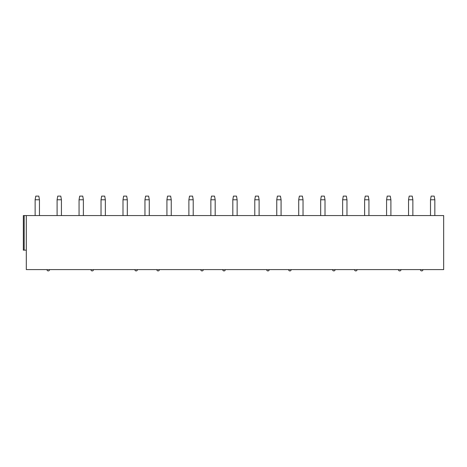 <?xml version="1.0" encoding="UTF-8"?>
<svg xmlns="http://www.w3.org/2000/svg" width="467" height="467" viewBox="0 0 467 467"><rect width="100%" height="100%" fill="white"/><g stroke="black" fill="none" stroke-linecap="round" stroke-linejoin="round"><path stroke-width="0.7" d="M443.65 215.556L443.65 269.605L26.31 269.605L26.31 215.556L443.65 215.556M23.35 215.556L23.35 250.149L23.35 215.556L26.31 215.556M35.136 199.777L35.784 196.099L38.808 196.099L39.456 199.777L35.136 199.777L35.136 215.556M57.097 199.777L57.745 196.099L60.774 196.099L61.422 199.777L57.097 199.777L57.097 215.556M79.063 199.777L79.711 196.099L82.741 196.099L83.389 199.777L79.063 199.777L79.063 215.556M101.03 199.777L101.678 196.099L104.701 196.099L105.349 199.777L101.03 199.777L101.03 215.556M122.996 199.777L123.644 196.099L126.668 196.099L127.316 199.777L122.996 199.777L122.996 215.556M144.957 199.777L145.605 196.099L148.634 196.099L149.282 199.777L144.957 199.777L144.957 215.556M166.923 199.777L167.571 196.099L170.601 196.099L171.249 199.777L166.923 199.777L166.923 215.556M188.89 199.777L189.538 196.099L192.562 196.099L193.215 199.777L188.89 199.777L188.89 215.556M210.856 199.777L211.504 196.099L214.528 196.099L215.176 199.777L210.856 199.777L210.856 215.556M232.817 199.777L233.465 196.099L236.495 196.099L237.143 199.777L232.817 199.777L232.817 215.556M254.784 199.777L255.431 196.099L258.461 196.099L259.109 199.777L254.784 199.777L254.784 215.556M276.75 199.777L277.398 196.099L280.428 196.099L281.076 199.777L276.75 199.777L276.75 215.556M298.717 199.777L299.365 196.099L302.388 196.099L303.036 199.777L298.717 199.777L298.717 215.556M320.677 199.777L321.331 196.099L324.355 196.099L325.003 199.777L320.677 199.777L320.677 215.556M342.644 199.777L343.292 196.099L346.321 196.099L346.969 199.777L342.644 199.777L342.644 215.556M364.61 199.777L365.258 196.099L368.288 196.099L368.936 199.777L364.61 199.777L364.61 215.556M386.577 199.777L387.225 196.099L390.249 196.099L390.897 199.777L386.577 199.777L386.577 215.556M408.543 199.777L409.191 196.099L412.215 196.099L412.863 199.777L408.543 199.777L408.543 215.556M23.35 250.149L26.31 250.149M46.98 269.605A1.296 1.296 0 0 0 48.276 270.901A1.296 1.296 0 0 0 49.572 269.605M90.913 269.605A1.296 1.296 0 0 0 92.209 270.901A1.296 1.296 0 0 0 93.505 269.605M134.84 269.605A1.296 1.296 0 0 0 136.136 270.901A1.296 1.296 0 0 0 137.438 269.605M156.807 269.605A1.296 1.296 0 0 0 158.103 270.901A1.296 1.296 0 0 0 159.399 269.605M200.734 269.605A1.296 1.296 0 0 0 202.036 270.901A1.296 1.296 0 0 0 203.332 269.605M222.701 269.605A1.296 1.296 0 0 0 223.997 270.901A1.296 1.296 0 0 0 225.298 269.605M266.634 269.605A1.296 1.296 0 0 0 267.93 270.901A1.296 1.296 0 0 0 269.226 269.605M288.594 269.605A1.296 1.296 0 0 0 289.896 270.901A1.296 1.296 0 0 0 291.192 269.605M332.527 269.605A1.296 1.296 0 0 0 333.823 270.901A1.296 1.296 0 0 0 335.119 269.605M354.494 269.605A1.296 1.296 0 0 0 355.79 270.901A1.296 1.296 0 0 0 357.086 269.605M398.421 269.605A1.296 1.296 0 0 0 399.717 270.901A1.296 1.296 0 0 0 401.019 269.605M420.388 269.605A1.296 1.296 0 0 0 421.683 270.901A1.296 1.296 0 0 0 422.979 269.605M430.504 199.777L431.152 196.099L434.182 196.099L434.83 199.777L430.504 199.777L430.504 215.556M24.185 215.556L24.185 250.149M39.456 199.777L39.456 215.556M61.422 199.777L61.422 215.556M83.389 199.777L83.389 215.556M105.349 199.777L105.349 215.556M127.316 199.777L127.316 215.556M149.282 199.777L149.282 215.556M171.249 199.777L171.249 215.556M193.215 199.777L193.215 215.556M215.176 199.777L215.176 215.556M237.143 199.777L237.143 215.556M259.109 199.777L259.109 215.556M281.076 199.777L281.076 215.556M303.036 199.777L303.036 215.556M325.003 199.777L325.003 215.556M346.969 199.777L346.969 215.556M368.936 199.777L368.936 215.556M390.897 199.777L390.897 215.556M412.863 199.777L412.863 215.556M434.83 199.777L434.83 215.556"/></g></svg>
